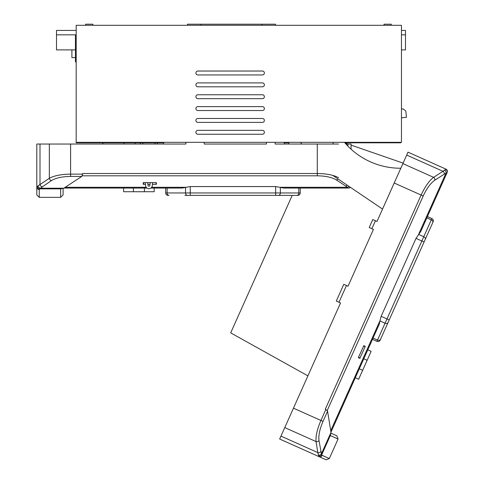 <?xml version="1.0" encoding="UTF-8"?>
<svg xmlns="http://www.w3.org/2000/svg" width="484" height="484" viewBox="0 0 484 484"><rect width="100%" height="100%" fill="white"/><g stroke="black" fill="none" stroke-linecap="round" stroke-linejoin="round"><path stroke-width="0.73" d="M195.899 132.301A1.954 1.954 0 0 0 197.853 134.256L262.419 134.256A1.954 1.954 0 0 0 264.379 132.301A1.954 1.954 0 0 0 262.419 130.341L197.853 130.341A1.954 1.954 0 0 0 195.899 132.301M195.899 120.437A1.954 1.954 0 0 0 197.853 122.398L262.419 122.398A1.954 1.954 0 0 0 264.379 120.437A1.954 1.954 0 0 0 262.419 118.483L197.853 118.483A1.954 1.954 0 0 0 195.899 120.437M195.899 108.579A1.954 1.954 0 0 0 197.853 110.533L262.419 110.533A1.954 1.954 0 0 0 264.379 108.579A1.954 1.954 0 0 0 262.419 106.619L197.853 106.619A1.954 1.954 0 0 0 195.899 108.579M195.899 96.715A1.954 1.954 0 0 0 197.853 98.669L262.419 98.669A1.954 1.954 0 0 0 264.379 96.715A1.954 1.954 0 0 0 262.419 94.761L197.853 94.761A1.954 1.954 0 0 0 195.899 96.715M195.899 84.851A1.954 1.954 0 0 0 197.853 86.811L262.419 86.811A1.954 1.954 0 0 0 264.379 84.851A1.954 1.954 0 0 0 262.419 82.897L197.853 82.897A1.954 1.954 0 0 0 195.899 84.851M195.899 72.993A1.954 1.954 0 0 0 197.853 74.947L262.419 74.947A1.954 1.954 0 0 0 264.379 72.993A1.954 1.954 0 0 0 262.419 71.033L197.853 71.033A1.954 1.954 0 0 0 195.899 72.993M384.036 25.301L384.036 24.2L391.247 24.2L391.247 25.301M85.656 25.301L85.656 24.2L92.874 24.2L92.874 25.301M187.459 25.301L187.459 24.2L275.505 24.2L275.505 25.301M76.182 142.326L401.46 142.326L401.46 25.301L76.182 25.301L76.182 142.816L90.611 142.816L90.611 142.326M401.46 30.438L405.495 30.438L405.495 49.882L401.46 49.882M405.495 34.836L401.46 34.836M76.182 61.861L75.444 61.861L75.444 34.836L56.495 34.836L56.495 30.438L76.182 30.438M56.495 34.836L56.495 49.882L75.444 49.882L75.444 54.771M71.898 49.882L71.898 57.584L75.444 57.584M344.844 142.816L400.728 142.816L400.728 142.326M284.471 144.038L284.253 142.816L288.93 142.816M284.253 142.816L284.168 142.326M386.91 142.326L386.91 142.816M388.864 142.326L388.864 142.816M130.964 142.326L130.964 142.816L163.616 142.816L163.616 142.326M156.647 142.326L156.647 142.816M88.409 142.326L88.409 142.816M90.611 142.816L130.964 142.816M140.36 142.816L140.511 144.038M145.224 182.613L145.599 185.717A3.364 3.364 0 0 0 152.278 185.717L152.66 182.613M157.367 144.038L157.518 142.816M155.055 142.816L154.904 144.038M150.191 182.613L149.852 185.42A0.92 0.92 0 0 1 148.031 185.42L147.687 182.613M142.974 144.038L142.828 142.816M102.947 144.038A41.4 41.4 0 0 1 102.777 142.816M163.616 142.816L163.616 144.038M124.116 142.816L124.116 144.038M135.121 144.038L135.121 142.816M418.521 234.565L445.927 173.314L444.227 174.192A2.444 2.021 -122.6 0 0 443.005 171.312L445.964 169.14L408.012 152.157L445.964 169.14A2.444 2.444 0 0 1 447.198 172.371L420.693 231.6L416.016 238.37L424.087 241.982L426.622 236.313L380.176 340.119A2.444 2.444 0 0 1 376.945 341.353L431.885 218.568L427.42 216.572M400.819 168.232A73.368 73.368 0 0 1 344.426 142.326M431.885 218.568A2.444 2.444 0 0 1 433.113 221.799A2.444 2.444 0 0 0 431.885 218.568A2.444 2.444 0 0 1 433.113 221.799L425.236 239.417A2.444 1.875 24.1 0 0 423.766 236.706L418.672 234.425M416.016 238.37L381.132 316.33L389.203 319.936L388.059 322.501A2.444 1.875 24.1 0 1 385.058 323.215L379.964 320.934L379.202 324.328L330.959 432.151M424.087 241.982L426.622 236.313M322.181 455.371A2.444 2.426 -65.9 0 1 318.968 456.612L317.819 452.601L318.381 455.021A2.444 2.19 -24.6 0 0 321.418 453.835L322.181 455.371L329.32 458.566L326.089 459.8L279.655 439.024L340.536 302.96L338.975 302.258L346.465 285.518L348.026 286.213L373.448 229.398L371.887 228.702L375.433 220.777L376.994 221.472L408.012 152.157M347.216 395.815L355.298 377.75L358.65 379.25L371.131 351.348L367.786 349.847L372.48 339.357L376.945 341.353A2.444 2.444 0 0 0 380.176 340.119M280.962 436.108L317.819 452.601L316.04 441.571C315.61 436.03 317.238 428.993 320.928 420.469L325.859 409.458L325.296 409.21L421.122 195.046C425.019 186.612 429.175 180.713 433.597 177.338L443.005 171.312L406.705 155.074M381.132 316.33L379.964 320.934M363.835 345.667L365.208 346.284L365.184 346.671L359.812 358.335L358.438 357.724L358.462 357.331L363.835 345.667M331.068 433.222L336.828 435.8L338.062 439.03L330.306 435.564L331.002 432.424L327.577 411.219L323.022 421.401C319.712 429.078 318.369 435.467 318.998 440.567L321.418 453.835L331.002 432.424M279.655 439.024L308.677 452.008M325.859 409.458L327.577 411.219M346.465 285.518L343.785 284.314L336.295 301.06L338.975 302.258M371.887 228.702L369.207 227.498L372.753 219.573L375.433 220.777M344.995 142.986L348.032 144.038M351.075 145.097L403.105 163.114M307.915 375.862L230.693 332.877L292.203 195.397L185.245 195.397M401.46 117.8L406.463 117.285L405.822 111.084L403.136 108.9L401.46 109.075M300.631 142.326A108.767 108.767 0 0 0 301.72 144.038M332.774 175.383L382.541 209.082M362.643 370.32L359.297 368.82M367.138 360.277L363.793 358.777M367.459 359.564L366.721 361.209M366.745 361.221L362.546 370.544M445.776 169.557A2.444 2.402 24.1 0 1 447.028 172.746L445.927 173.314A2.444 2.166 -110.8 0 0 444.772 170.289M444.227 174.192L434.82 180.211A2.444 2.021 -122.6 0 0 433.597 177.338L402.894 163.598M318.599 455.801A2.444 2.366 -8.3 0 0 321.787 454.615L330.306 435.564M317.819 452.601A2.444 2.021 -9.2 0 0 320.777 451.596M284.774 427.584L316.04 441.571A2.444 2.021 -9.2 0 0 318.998 440.567M389.251 319.839L391.979 313.741M297.763 195.397A2.444 2.444 0 0 0 300.207 192.953A2.444 2.444 0 0 1 297.763 195.397L275.656 195.397L275.656 192.953L300.207 192.953L300.207 188.064M167.125 188.064L167.125 192.953A2.444 1.875 90 0 0 168.995 195.397L168.142 195.397A2.444 2.444 0 0 1 165.691 192.953L275.656 192.953L275.656 186.558L190.248 186.558L182.159 188.064L150.875 188.064M184.894 195.397L187.435 195.397L184.894 195.397M345.927 144.038L351.075 144.038L351.075 149.205M103.836 188.064L123.626 188.064L123.626 191.731L154.196 191.731L154.196 188.064L165.691 188.064L165.691 192.953A2.444 2.444 0 0 0 168.142 195.397M275.136 142.326L275.136 144.038L338.546 144.038M39.252 197.357L60.651 197.357L60.651 188.863L39.779 188.863A2.444 2.366 57.6 0 1 37.395 186.443L38.018 185.923A2.444 2.19 41.3 0 0 40.341 188.216L39.252 189.534L39.252 197.357L36.802 194.913L36.802 144.038L39.997 144.038L39.997 184.416L38.018 185.923L49.338 178.287C54.22 175.631 61.311 174.252 70.597 174.137L82.661 174.137L82.661 173.526L317.28 173.526C326.573 173.641 333.657 175.02 338.546 177.676M266.454 142.326L266.454 144.038L204.212 144.038L204.212 142.326M185.868 142.326L185.868 144.038L70.597 144.038L70.597 176.43C62.242 176.539 55.86 177.924 51.461 180.58L40.341 188.216L63.797 188.216L81.76 176.43L70.597 176.43M39.997 144.038L70.597 144.038M348.631 188.064A2.444 2.444 0 0 0 350.392 187.314A2.444 2.444 0 0 1 348.631 188.064L283.745 188.064L275.656 186.558M145.442 184.392L143.191 184.253L143.191 182.746L143.56 182.613L156.029 182.613L156.399 182.746L156.399 184.253L152.442 184.392M149.973 184.392L147.904 184.392M147.009 188.064L64.027 188.064M63.095 188.603L63.095 194.913L60.651 197.357M82.661 174.137L81.76 176.43M63.797 188.216L60.651 188.863M289.015 142.326L288.712 144.038M333.47 144.038A73.368 73.368 0 0 1 332.714 142.326M133.409 191.731L133.409 188.064M144.413 191.731L144.413 188.064M145.194 191.731L143.391 191.731M143.391 191.755L133.167 191.731M350.107 187.12A2.444 2.402 90 0 1 348.214 188.064L347.252 187.29A2.444 2.166 -44.9 0 0 348.952 186.34M280.145 187.29L347.252 187.29L345.757 186.098A2.444 2.021 -56.7 0 0 347.246 185.184M345.757 186.098L336.416 179.969A2.444 2.021 -56.7 0 0 338.007 178.929M36.802 187.108A2.444 2.426 0 0 0 39.252 189.534M39.997 184.416A2.444 2.021 56.7 0 0 42.126 186.709M49.338 144.038L49.338 178.287A2.444 2.021 56.7 0 0 51.461 180.58M190.357 195.397L197.036 195.397M262.056 24.2L262.056 25.301M200.908 24.2L200.908 25.301M293.461 408.175L323.022 421.401M434.82 180.211C430.603 183.14 426.731 188.397 423.216 195.984L394.206 183.006M330.735 430.766L379.97 320.729M423.216 195.984L327.232 410.493M426.834 217.879L431.298 219.875A2.444 1.875 -155.9 0 1 432.769 222.586M373.067 338.05L377.526 340.046A2.444 1.875 24.1 0 0 380.527 339.332M363.557 345.945L365.184 346.671M358.462 357.331L360.09 358.057M447.198 172.371A2.444 2.444 0 0 0 445.964 169.14M347.881 146.126L347.881 144.038M336.416 179.969C332.018 177.313 325.641 175.928 317.28 175.813L317.28 144.038M65.201 187.29L146.222 187.29M151.655 187.29L185.753 187.29M317.28 175.813L82.28 175.813M280.339 187.368L280.339 192.953A2.444 1.875 90 0 1 278.463 195.397M185.56 187.368L185.56 192.953A2.444 1.875 90 0 0 187.435 195.397M190.248 186.558L190.248 195.397M298.779 188.064L298.779 192.953A2.444 1.875 -90 0 1 296.904 195.397M156.029 182.613L156.029 184.392M143.56 182.613L143.56 184.392M329.32 458.566L338.062 439.03"/></g></svg>
